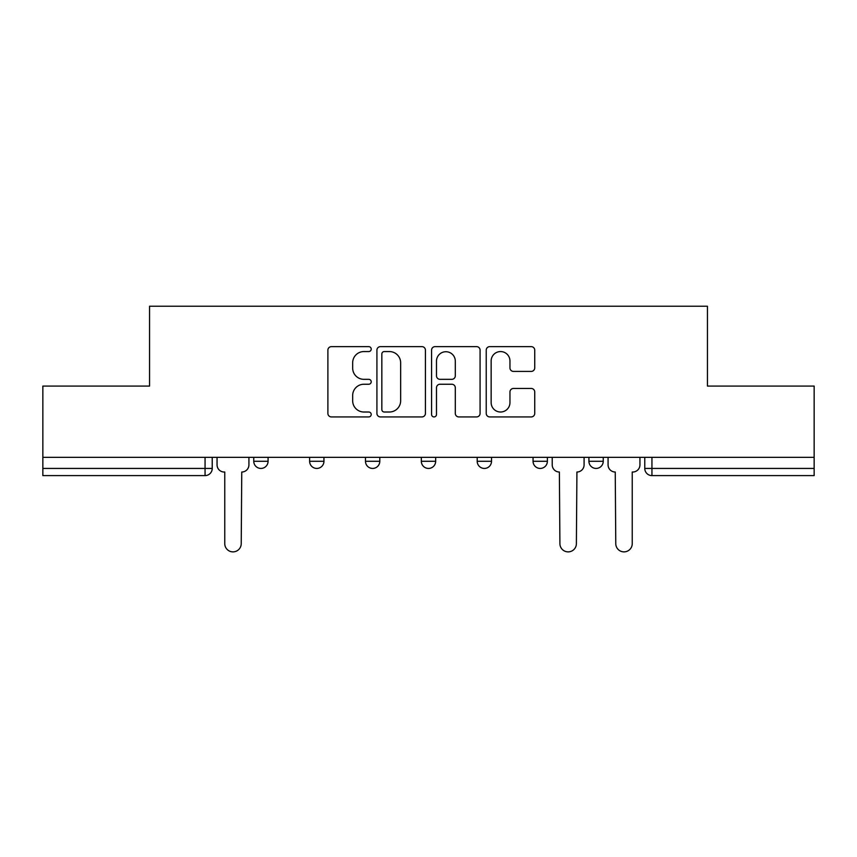<?xml version="1.0" encoding="UTF-8"?>
<svg xmlns="http://www.w3.org/2000/svg" width="857" height="857" viewBox="0 0 857 857"><rect width="100%" height="100%" fill="white"/><g stroke="black" fill="none" stroke-linecap="round" stroke-linejoin="round"><path stroke-width="1.29" d="M371.21 349.099A2.464 2.464 0 0 0 368.746 346.635L331.402 346.635A3.514 3.514 0 0 0 327.888 350.149L327.888 413.417A3.514 3.514 0 0 0 331.402 416.93L368.746 416.93A2.464 2.464 0 0 0 371.21 414.477A2.464 2.464 0 0 0 368.746 412.013L363.914 412.013A11.248 11.248 0 0 1 352.666 400.765L352.666 395.495A11.248 11.248 0 0 1 363.914 384.247L368.746 384.247A2.464 2.464 0 0 0 371.21 381.783A2.464 2.464 0 0 0 368.746 379.33L363.914 379.33A11.248 11.248 0 0 1 352.666 368.082L352.666 362.811A11.248 11.248 0 0 1 363.914 351.563L368.746 351.563A2.464 2.464 0 0 0 371.21 349.099M588.92 457.338L588.92 461.28L603.242 461.28A7.167 7.167 0 0 1 596.076 468.436A7.167 7.167 0 0 1 588.92 461.28L588.92 457.338M533.054 457.338L533.054 461.28L547.377 461.28A7.167 7.167 0 0 1 540.221 468.436A7.167 7.167 0 0 1 533.054 461.28L533.054 457.338M421.333 461.28L421.333 457.338L421.333 461.28A7.167 7.167 0 0 0 428.5 468.436A7.167 7.167 0 0 1 421.333 461.28L435.667 461.28A7.167 7.167 0 0 1 428.5 468.436M309.623 461.28L309.623 457.338L309.623 461.28A7.167 7.167 0 0 0 316.779 468.436A7.167 7.167 0 0 1 309.623 461.28L323.946 461.28A7.167 7.167 0 0 1 316.779 468.436A7.167 7.167 0 0 0 323.946 461.28L323.946 457.338L323.946 461.28M531.222 371.413A3.514 3.514 0 0 0 534.736 367.899L534.736 350.149A3.514 3.514 0 0 0 531.222 346.635L489.743 346.635A3.514 3.514 0 0 0 486.23 350.149L486.23 413.417A3.514 3.514 0 0 0 489.743 416.93L531.222 416.93A3.514 3.514 0 0 0 534.736 413.417L534.736 391.981A3.514 3.514 0 0 0 531.222 388.467L513.472 388.467A3.514 3.514 0 0 0 509.958 391.981L509.958 402.608A9.406 9.406 0 0 1 500.552 412.013A9.406 9.406 0 0 1 491.147 402.608L491.147 360.958A9.406 9.406 0 0 1 500.552 351.563A9.406 9.406 0 0 1 509.958 360.958L509.958 367.899A3.514 3.514 0 0 0 513.472 371.413L531.222 371.413M42.85 457.338L42.85 386.078L149.557 386.078L149.557 306.228L707.443 306.228L707.443 386.078L814.15 386.078L814.15 457.338L42.85 457.338L42.85 468.436L212.225 468.436L212.225 457.338L212.225 468.436A7.167 7.167 0 0 1 205.059 475.603L42.85 475.603L42.85 468.436M425.426 350.149A3.514 3.514 0 0 0 421.912 346.635L380.433 346.635A3.514 3.514 0 0 0 376.919 350.149L376.919 413.417A3.514 3.514 0 0 0 380.433 416.93L421.912 416.93A3.514 3.514 0 0 0 425.426 413.417L425.426 350.149M435.088 346.635L476.567 346.635A3.514 3.514 0 0 1 480.081 350.149L480.081 413.417A3.514 3.514 0 0 1 476.567 416.93L458.816 416.93A3.514 3.514 0 0 1 455.303 413.417L455.303 387.76A3.514 3.514 0 0 0 451.789 384.247L440.016 384.247A3.514 3.514 0 0 0 436.492 387.76L436.492 414.477A2.464 2.464 0 0 1 434.038 416.93A2.464 2.464 0 0 1 431.574 414.477L431.574 350.149A3.514 3.514 0 0 1 435.088 346.635M644.775 457.338L644.775 468.436L814.15 468.436L814.15 475.603L651.941 475.603A7.167 7.167 0 0 1 644.775 468.436L644.775 457.338M814.15 457.338L814.15 468.436M603.242 461.28L603.242 457.338L603.242 461.28A7.167 7.167 0 0 1 596.076 468.436M547.377 461.28L547.377 457.338L547.377 461.28A7.167 7.167 0 0 1 540.221 468.436M491.522 457.338L491.522 461.28A7.167 7.167 0 0 1 484.355 468.436A7.167 7.167 0 0 1 477.199 461.28A7.167 7.167 0 0 0 484.355 468.436A7.167 7.167 0 0 0 491.522 461.28L491.522 457.338M477.199 457.338L477.199 461.28L491.522 461.28M435.667 457.338L435.667 461.28M379.801 457.338L379.801 461.28A7.167 7.167 0 0 1 372.645 468.436A7.167 7.167 0 0 1 365.478 461.28L379.801 461.28M365.478 457.338L365.478 461.28M268.08 457.338L268.08 461.28A7.167 7.167 0 0 1 260.924 468.436A7.167 7.167 0 0 1 253.758 461.28A7.167 7.167 0 0 0 260.924 468.436A7.167 7.167 0 0 0 268.08 461.28L268.08 457.338M253.758 457.338L253.758 461.28L268.08 461.28M384.3 351.563A2.464 2.464 0 0 0 381.836 354.016L381.836 409.55A2.464 2.464 0 0 0 384.3 412.013L389.399 412.013A11.248 11.248 0 0 0 400.648 400.765L400.648 362.811A11.248 11.248 0 0 0 389.399 351.563L384.3 351.563M455.303 361.14A9.406 9.406 0 0 0 445.897 351.734A9.406 9.406 0 0 0 436.492 361.14L436.492 375.805A3.514 3.514 0 0 0 440.016 379.33L451.789 379.33A3.514 3.514 0 0 0 455.303 375.805L455.303 361.14M217.057 464.858L217.057 457.338L217.057 464.858A7.167 7.167 0 0 0 224.213 472.025L224.759 472.025L224.759 543.638A8.238 8.238 0 0 0 232.986 551.876A8.238 8.238 0 0 0 241.224 543.638L241.76 472.025A7.167 7.167 0 0 0 248.926 464.858L248.926 457.338L248.926 464.858M224.213 472.025L224.759 472.025L224.759 543.638M241.224 543.638L241.76 472.025M552.219 464.858L552.219 457.338L552.219 464.858A7.167 7.167 0 0 0 559.375 472.025L559.91 543.638A8.238 8.238 0 0 0 568.148 551.876A8.238 8.238 0 0 0 576.386 543.638L576.922 472.025A7.167 7.167 0 0 0 584.088 464.858L584.088 457.338L584.088 464.858M559.375 472.025L559.91 543.638M576.386 543.638L576.922 472.025M608.074 464.858L608.074 457.338L608.074 464.858A7.167 7.167 0 0 0 615.24 472.025L615.776 543.638A8.238 8.238 0 0 0 624.014 551.876A8.238 8.238 0 0 0 632.241 543.638L632.241 472.025L632.787 472.025A7.167 7.167 0 0 0 639.943 464.858L639.943 457.338L639.943 464.858M615.24 472.025L615.776 543.638M632.241 543.638L632.241 472.025L632.787 472.025M205.059 457.338L205.059 475.603M651.941 457.338L651.941 475.603"/></g></svg>
